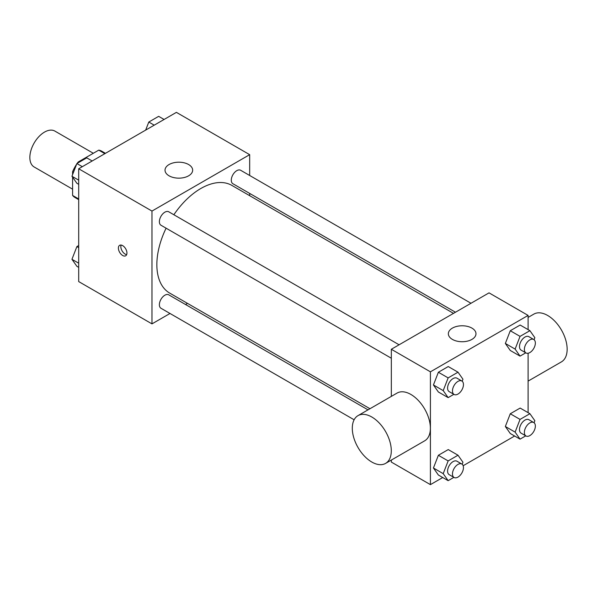 <?xml version="1.0" encoding="UTF-8"?>
<svg xmlns="http://www.w3.org/2000/svg" width="597" height="597" viewBox="0 0 597 597"><rect width="100%" height="100%" fill="white"/><g stroke="black" fill="none" stroke-linecap="round" stroke-linejoin="round"><path stroke-width="0.9" d="M93.319 153.28L54.864 131.079A20.723 11.962 120 0 0 38.895 136.631A20.723 11.962 120 0 0 29.85 157.489A20.723 11.962 120 0 0 34.141 166.973L72.595 189.174M78.871 162.406L78.185 162.011L98.751 150.138A26.746 15.44 120 0 1 101.841 151.242L105.445 153.325M78.7 198.973L72.595 195.443A26.746 15.44 120 0 0 75.095 197.57L78.7 199.652M72.595 195.443L72.595 177.182M72.595 174.623L72.595 171.705A26.746 15.44 120 0 1 76.64 164.197M78.185 162.011A26.746 15.44 120 0 0 77.2 163.369M73.521 172.234L72.595 171.705M104.856 153.668L98.751 150.138M170.003 313.477L151.974 323.88L78.7 281.583L78.7 168.764L176.399 112.363L249.673 154.668L249.673 175.481M187.495 303.373L185.533 304.507M166.093 228.188A62.178 35.895 120 0 0 156.854 264.658A62.178 35.895 120 0 0 169.735 293.12L369.968 408.721M453.504 313.365L231.912 185.428A62.178 35.895 120 0 0 173.861 214.741M249.673 193.413L249.673 195.682M151.974 323.88L151.974 211.069L249.673 154.668M471.003 303.269L240.658 170.279A7.768 4.485 120 0 0 234.673 172.361A7.768 4.485 120 0 0 231.285 180.175A7.768 4.485 120 0 0 232.89 183.727L455.474 312.231M367.998 409.855L168.75 294.821A7.768 4.485 120 0 0 162.765 296.903A7.768 4.485 120 0 0 159.377 304.716A7.768 4.485 120 0 0 160.989 308.268L354.125 419.781M391.333 358.23L160.989 225.241A7.768 4.485 -60 0 1 160.989 216.278A7.768 4.485 -60 0 1 168.75 211.793L399.094 344.782M151.974 211.069L78.7 168.764M169.07 175.816A13.813 7.977 180 0 1 165.026 170.175A13.813 7.977 180 0 1 178.839 162.197A13.813 7.977 180 0 1 192.659 170.175A13.813 7.977 180 0 1 184.13 177.548A13.813 7.977 180 0 1 169.07 175.816M126.937 253.024A6.045 3.492 60 0 1 125.683 255.792A6.045 3.492 60 0 1 119.639 252.3A6.045 3.492 60 0 1 119.639 245.322A6.045 3.492 60 0 1 124.295 246.942A6.045 3.492 60 0 1 126.937 253.024M126.654 254.628A6.045 3.492 60 0 1 122.101 250.882A6.045 3.492 60 0 1 121.131 245.061M442.72 477.533L430.415 484.637L391.333 462.078L391.333 460.078M391.333 396.386L391.333 349.267L489.033 292.858L528.106 315.417L528.106 329.634M514.629 436.019L463.168 465.727M510.278 350.476L505.346 343.454L510.278 330.738L520.151 325.037L510.278 330.738L505.346 343.454L510.278 350.476L520.047 356.118L515.114 349.096L520.047 336.38L529.92 330.678L534.852 337.701L534.076 339.715M438.37 475.025L433.437 468.003L438.37 455.28L448.243 449.578L438.37 455.28L433.437 468.003L438.37 475.025L448.146 480.66L443.205 473.645L448.146 460.921L458.011 455.22L462.951 462.242L462.168 464.257M528.106 353.237L528.106 412.661M430.415 484.637L430.415 371.827L528.106 315.417M510.278 433.512L505.346 426.489L510.278 413.766L520.151 408.064L510.278 413.766L505.346 426.489L510.278 433.512L520.047 439.146L515.114 432.124L520.047 419.407L529.92 413.706L534.852 420.728L534.076 422.743M438.37 391.99L433.437 384.968L438.37 372.252L448.243 366.551L438.37 372.252L433.437 384.968L438.37 391.99L448.146 397.632L443.205 390.61L448.146 377.894L458.011 372.192L462.951 379.214L462.168 381.229M430.415 371.827L391.333 349.267M452.392 339.394A13.813 7.977 180 0 1 448.347 333.753A13.813 7.977 180 0 1 462.16 325.775A13.813 7.977 180 0 1 475.981 333.753A13.813 7.977 180 0 1 467.451 341.126A13.813 7.977 180 0 1 452.392 339.394M358.006 415.631L397.087 393.065A27.581 15.925 60 0 1 418.333 400.46A27.581 15.925 60 0 1 430.37 428.213A27.581 15.925 60 0 1 424.661 440.832L385.58 463.399A27.581 15.925 60 0 1 358.006 447.474A27.581 15.925 60 0 1 358.006 415.631A27.581 15.925 60 0 1 379.259 423.019A27.581 15.925 60 0 1 391.296 450.772A27.581 15.925 60 0 1 385.58 463.399M528.106 381.11L561.441 361.864A27.581 15.925 -120 0 0 561.441 330.022A27.581 15.925 -120 0 0 533.86 314.104L528.106 317.417M453.862 394.333L448.146 397.632M461.847 381.005L456.959 378.185A7.768 4.485 120 0 0 450.974 380.267A7.768 4.485 120 0 0 447.586 388.08A7.768 4.485 120 0 0 449.198 391.639L454.078 394.46A7.768 4.485 120 0 0 461.847 389.975A7.768 4.485 120 0 0 461.847 381.005A7.768 4.485 120 0 0 455.862 383.087A7.768 4.485 120 0 0 452.474 390.901A7.768 4.485 120 0 0 454.078 394.46M443.205 390.61L433.437 384.968M448.146 377.894L438.37 372.252M458.011 372.192L448.243 366.551M525.77 352.82L520.047 356.118M533.748 339.492L528.867 336.671A7.768 4.485 120 0 0 522.882 338.753A7.768 4.485 120 0 0 519.494 346.566A7.768 4.485 120 0 0 521.099 350.126L525.987 352.946A7.768 4.485 120 0 0 533.748 348.461A7.768 4.485 120 0 0 533.748 339.492A7.768 4.485 120 0 0 527.77 341.574A7.768 4.485 120 0 0 524.375 349.387A7.768 4.485 120 0 0 525.987 352.946M515.114 349.096L505.346 343.454M520.047 336.38L510.278 330.738M529.92 330.678L520.151 325.037M453.862 477.361L448.146 480.66M461.847 464.041L456.959 461.22A7.768 4.485 120 0 0 450.974 463.302A7.768 4.485 120 0 0 447.586 471.115A7.768 4.485 120 0 0 449.198 474.667L454.078 477.488A7.768 4.485 120 0 0 461.847 473.003A7.768 4.485 120 0 0 461.847 464.041A7.768 4.485 120 0 0 455.862 466.115A7.768 4.485 120 0 0 452.474 473.936A7.768 4.485 120 0 0 454.078 477.488M443.205 473.645L433.437 468.003M448.146 460.921L438.37 455.28M458.011 455.22L448.243 449.578M525.77 435.847L520.047 439.146M533.748 422.527L528.867 419.706A7.768 4.485 120 0 0 522.882 421.781A7.768 4.485 120 0 0 519.494 429.601A7.768 4.485 120 0 0 521.099 433.153L525.987 435.974A7.768 4.485 120 0 0 533.748 431.489A7.768 4.485 120 0 0 533.748 422.527A7.768 4.485 120 0 0 527.77 424.601A7.768 4.485 120 0 0 524.375 432.422A7.768 4.485 120 0 0 525.987 435.974M515.114 432.124L505.346 426.489M520.047 419.407L510.278 413.766M529.92 413.706L520.151 408.064M78.7 184.339L76.886 183.294L71.953 176.272L76.886 163.548L86.759 157.854L92.184 160.981M78.7 180.167L71.953 176.272M82.311 166.682L76.886 163.548M145.668 130.101L148.795 122.034L158.668 116.34L164.085 119.467M154.22 125.169L148.795 122.034M78.7 267.366L76.886 266.322L71.953 259.299L76.886 246.583L78.7 245.539M78.7 263.195L71.953 259.299M78.7 247.628L76.886 246.583"/></g></svg>

